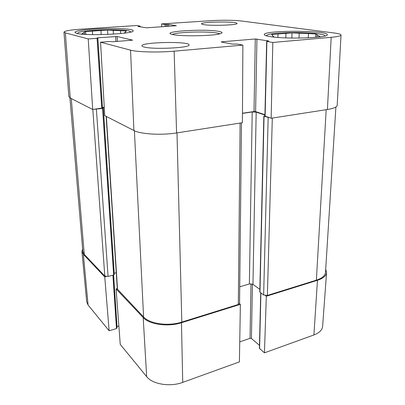 <?xml version="1.0" encoding="UTF-8"?>
<svg xmlns="http://www.w3.org/2000/svg" width="405" height="405" viewBox="0 0 405 405"><rect width="100%" height="100%" fill="white"/><g stroke="black" fill="none" stroke-linecap="round" stroke-linejoin="round"><path stroke-width="0.61" d="M308.261 37.837L308.453 33.605L315.789 33.939L317.11 34.795L316.993 37.098M315.789 33.939L315.627 37.214M318.791 36.941L318.846 35.913L320.239 36.814L311.086 37.69M285.778 37.893L285.935 33.357L292.056 32.861L299.204 33.185L299.006 38.08M292.056 32.861L291.863 38.06M272.53 35.954L272.545 35.372L271.735 34.511L278.012 34L277.911 37.447M274.19 37.108L272.388 35.665L272.545 35.372M266.525 35.863C266.343 35.377 267.057 34.916 268.677 34.481C276.18 32.289 304.889 31.863 318.072 33.747L322.76 34.622C324.385 35.073 325.083 35.544 324.856 36.035M278.012 34L285.935 33.357M299.204 33.185L308.453 33.605M317.11 34.795L318.846 35.913M120.675 33.559L120.523 30.719L126.309 31.008L125.515 31.772L125.54 32.233M125.515 31.772L125.646 32L124.021 33.195M101.204 34.617L100.936 30.507L107.563 30.061L113.218 30.35L113.435 34.131M107.563 30.061L107.831 34.42M87.915 34.501L82.347 34.162M84.508 34.283L84.361 32.309L85.592 31.544L92.375 31.084L92.624 34.628M85.592 31.544L85.799 34.354M81.501 34.086L82.752 33.306L82.817 34.187M77.178 33.468L78.833 32.385C86.27 29.869 120.229 28.846 128.8 30.841L131.093 31.934M82.752 33.306L84.361 32.309M92.375 31.084L100.936 30.507M113.218 30.35L120.523 30.719M161.671 26.786L161.59 23.905L210.929 20.68C220.882 20.007 235.097 20.149 241.507 21.009L334.044 32.967C338.595 33.564 340.924 34.253 341.025 35.032C340.863 35.954 337.583 36.708 331.184 37.306L272.813 42.464L271.153 118.245L327.412 109.502C333.73 108.459 336.99 107.077 337.193 105.351L341.025 35.032M102.369 108.008L92.704 109.492L88.224 38.941L97.063 38.293L97.797 38.151L97.119 37.933L97.843 37.797L117.136 36.521L132.637 40.151L113.4 41.715L109.699 41.507L100.556 42.206L104.748 115.638L133.893 130.511C140.439 134.151 161.499 135.417 176.585 132.941L242.403 122.715L242.884 45.107L174.14 51.177C158.684 52.609 137.179 52.073 130.562 50.154L100.556 42.206M88.224 38.941L65.342 32.876L63.975 32.106L68.845 96.552L70.247 98.03L92.704 109.492M271.153 118.245L264.9 116.083L266.667 41.391L272.813 42.464M264.931 114.686L255.595 111.618L254.011 111.542L242.463 113.243M104.267 107.203L102.404 107.441M203.943 24.654C202.353 24.411 201.548 24.138 201.533 23.844C200.85 21.698 237.664 21.303 237.021 23.465C238.039 25.07 211.947 26.031 203.943 24.654M144.19 47.041C142.717 46.676 141.968 46.276 141.937 45.846C141.061 42.064 189.768 41.113 189.034 44.909C190.639 47.846 153.429 49.678 144.19 47.041M76.677 33.347L74.966 32.42C74.019 28.598 133.959 26.968 133.118 30.78C135.422 33.843 85.885 36.192 76.677 33.347M270.16 36.597C266.252 35.974 264.293 35.296 264.278 34.567C263.285 30.147 328.136 30.243 327.27 34.739C328.966 37.898 285.915 39.351 270.16 36.597M172.434 34.465C176.033 32.091 206.631 31.114 216.898 33.002L219.925 33.802M218.249 31.271C203.68 28.628 159.676 31.479 172.221 34.415C179.496 36.561 212.924 36.096 220.133 33.747C223.175 32.825 222.542 32 218.249 31.271M242.884 45.107L237.203 44.059L232.424 44.105L221.246 42.014L221.641 41.811L255.282 38.986L268.702 40.961L266.667 41.391M161.59 23.905L165.083 24.487L168.688 24.447L176.342 25.738L146.423 27.818L138.024 26.477L140.171 26.173L136.769 25.525L80.924 29.175C70.303 29.924 64.653 30.901 63.975 32.106M117.298 288.593L116.093 288.917L120.239 344.351L146.666 376.645C152.437 384.269 170.13 387.185 182.726 382.381L239.411 361.893L240.373 304.342L181.47 322.724C168.06 327.139 149.237 324.506 143.183 317.566L116.093 288.917M240.373 304.342L239.497 303.649M265.407 295.584L266.318 296.247L264.445 352.841L313.916 334.96C319.322 332.89 322.223 330.045 322.613 326.415L326.572 272.545C326.202 275.82 323.165 278.402 317.464 280.285L266.318 296.247M325.706 269.158L326.572 272.545M116.989 327.842L116.478 328.556L109.127 330.763L104.748 276.919L83.354 254.284L81.947 251.459L82.605 248.721M104.748 276.919L106.12 276.564M118.873 326.03L116.974 326.597M81.947 251.459L86.705 301.902L88.082 305.046L109.127 330.763M264.445 352.841L259.402 348.356L260.719 292.856M259.478 345.333L251.414 338.514L250.032 338.327L239.745 341.866M104.277 107.391L102.597 107.765L103.265 108.175L102.571 108.424L94.228 109.299M264.926 115.025L256.183 112.144L252.214 111.962L242.458 113.4M270.13 117.906L264.055 116.24L264.905 115.779M69.923 97.853L82.833 251.485L84.255 254.386L104.794 276.043L108.069 276.433L113.633 274.995L114.251 274.519L103.265 108.175M114.164 273.264L116.27 272.722M106.145 116.351L117.323 289.043L143.593 316.958C149.648 323.868 168.434 326.496 181.82 322.091L238.322 304.489L239.557 303.365L241.481 122.857M239.735 286.811L249.369 283.951L252.953 284.366L259.843 289.332M263.842 116.078L259.782 292.01L263.645 294.987L267.376 295.432L316.371 280.164C322.137 278.26 325.18 275.648 325.509 272.332L335.902 107.021M117.409 41.406L117.136 36.521M115.951 41.518L115.663 36.496M101.751 108.337L97.063 38.293M102.47 107.431L97.843 37.797M221.641 42.09L221.641 41.811M254.011 111.542L255.282 38.986M255.595 111.618L256.932 39.017M265.118 116.24L266.895 41.477M139.629 26.776L139.609 26.269M165.144 26.548L165.083 24.487M166.415 26.462L166.359 24.502M167.468 26.391L167.412 24.432M168.738 26.305L168.688 24.447M133.893 130.511L130.562 50.154M327.412 109.502L331.184 37.306M70.247 98.03L65.342 32.876M176.585 132.941L174.14 51.177M113.608 275L117.035 326.577M112.909 275.182L116.478 328.556M250.989 283.783L250.032 338.327M252.416 284.077L251.414 338.514M260.911 293.002L259.59 348.7M83.354 254.284L88.082 305.046M181.47 322.724L182.726 382.381M143.183 317.566L146.666 376.645M317.464 280.285L313.916 334.96M84.255 254.386L71.27 98.552M104.794 276.043L92.821 109.477M108.069 276.433L96.38 109.213M113.633 274.995L102.571 108.424M114.225 273.248L103.285 107.517M117.531 289.479L106.353 116.458M143.593 316.958L134.394 130.754M181.82 322.091L176.99 132.881M238.322 304.489L240.114 123.069M249.369 283.951L252.214 111.962M252.953 284.366L256.183 112.144M259.975 292.319L264.055 116.24M263.645 294.987L268.171 117.607M267.376 295.432L272.312 118.063M326.182 109.689L316.371 280.164M102.445 108.089L97.797 38.151M140.201 26.882L140.171 26.173M113.542 275.02L117.065 328.02"/></g></svg>
